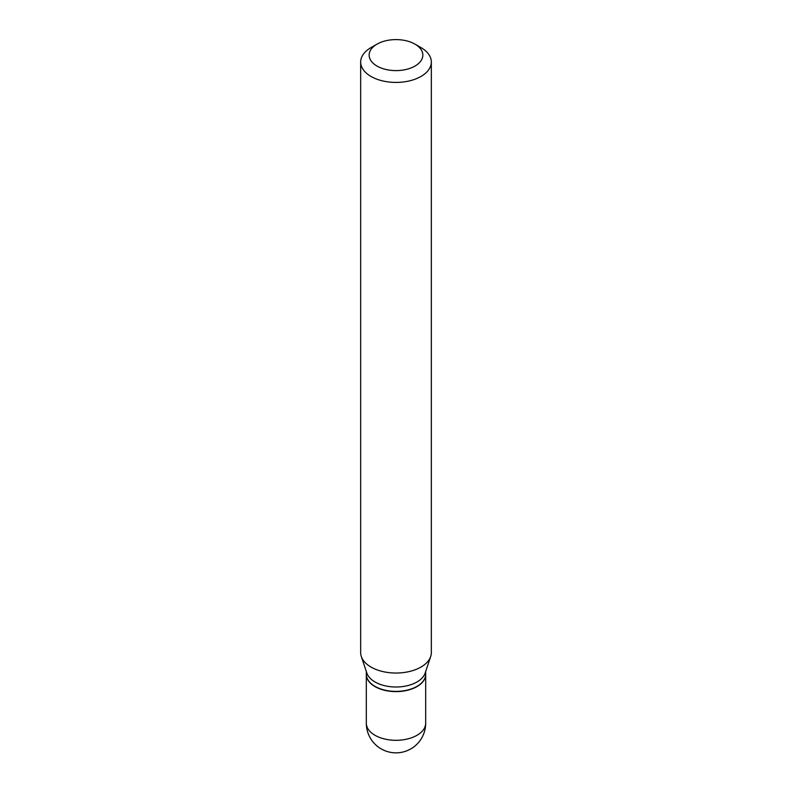 <?xml version="1.0" encoding="UTF-8"?>
<svg xmlns="http://www.w3.org/2000/svg" width="792" height="792" viewBox="0 0 792 792"><rect width="100%" height="100%" fill="white"/><g stroke="black" fill="none" stroke-linecap="round" stroke-linejoin="round"><path stroke-width="1.19" d="M366.32 674.368A29.68 17.137 0 0 0 366.32 674.487A29.68 17.137 0 0 0 375.012 686.595A29.68 17.137 0 0 0 407.355 690.307A29.68 17.137 0 0 0 425.68 674.487A29.68 17.137 0 0 0 425.68 674.368M366.32 671.507L366.32 674.249A29.68 17.137 0 0 0 375.012 686.367A29.68 17.137 0 0 0 416.988 686.367L416.988 686.367A29.68 17.137 0 0 0 425.68 674.249L425.68 671.507M371.022 47.599L377.012 44.144L371.022 47.599A35.333 20.394 0 0 0 360.667 62.023L360.667 652.638A35.333 20.394 0 0 0 361.31 656.509L366.864 673.111A29.68 17.137 0 0 0 387.308 686.248A29.68 17.137 0 0 0 416.988 681.981A29.68 17.137 0 0 0 425.136 673.111L430.69 656.509A35.333 20.394 0 0 0 431.333 652.638L431.333 62.023A35.333 20.394 0 0 0 420.978 47.599L414.988 44.144A26.849 15.503 0 0 0 377.012 44.144L377.012 44.144A26.849 15.503 0 0 0 377.012 66.063A26.849 15.503 0 0 0 414.988 66.063A26.849 15.503 0 0 0 414.988 44.144M375.111 686.426A29.393 16.969 0 0 0 375.22 686.486A29.393 16.969 0 0 0 416.78 686.486L416.78 686.486M360.667 62.023A35.333 20.394 0 0 0 382.477 80.873A35.333 20.394 0 0 0 420.978 76.448A35.333 20.394 0 0 0 431.333 62.023M361.31 656.509A35.333 20.394 0 0 0 385.645 672.141A35.333 20.394 0 0 0 420.978 667.062A35.333 20.394 0 0 0 430.69 656.509M425.68 723.175A29.68 29.68 0 0 1 410.84 748.876A29.68 29.68 0 0 1 366.32 723.175A29.68 17.137 0 0 0 375.012 735.293A29.68 17.137 0 0 0 416.988 735.293A29.68 17.137 0 0 0 425.68 723.175L425.68 674.487M366.32 723.175L366.32 674.487"/></g></svg>
